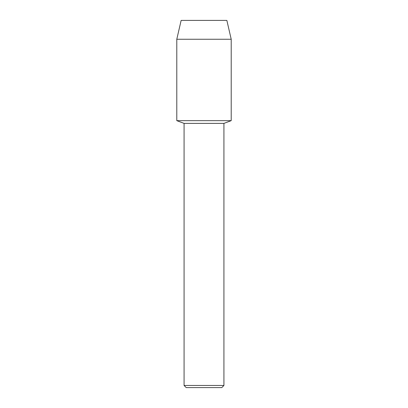<?xml version="1.0" encoding="UTF-8"?>
<svg xmlns="http://www.w3.org/2000/svg" width="408" height="408" viewBox="0 0 408 408"><rect width="100%" height="100%" fill="white"/><g stroke="black" fill="none" stroke-linecap="round" stroke-linejoin="round"><path stroke-width="0.61" d="M226.858 20.4L181.142 20.4L226.858 20.4L231.209 39.255L231.209 120.661L204 120.661L231.209 120.661L223.926 123.384L223.926 385.458L184.074 385.458L186.216 387.6L221.784 387.6L223.926 385.458M184.074 385.458L184.074 123.384L223.926 123.384M181.142 20.4L176.791 39.255L176.791 120.661L204 120.661L176.791 120.661L184.074 123.384M176.791 39.255L231.209 39.255"/></g></svg>
